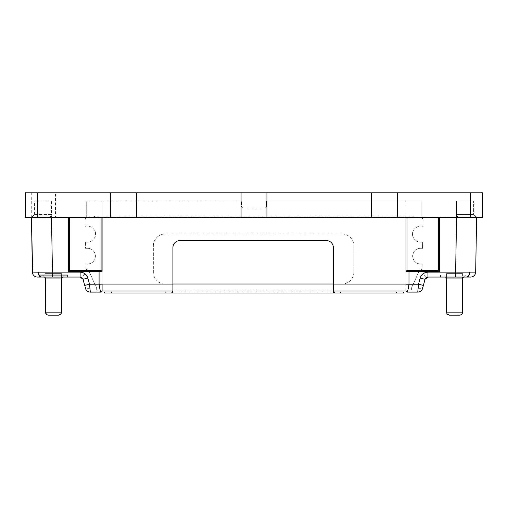 <?xml version="1.0" encoding="UTF-8"?>
<svg xmlns="http://www.w3.org/2000/svg" width="508" height="508" viewBox="0 0 508 508"><rect width="100%" height="100%" fill="white"/><g stroke="black" fill="none" stroke-linecap="round" stroke-linejoin="round"><path stroke-width="0.38" stroke-dasharray="2.54 1.91" d="M46.431 217.507L68.644 217.507L68.644 271.462L99.085 271.45L68.644 271.462L69.647 270.478L101.092 270.478L102.095 271.393L102.095 284.169L99.085 284.22C99.752 289.014 100.425 291.636 101.092 292.1L102.095 291.097L102.095 217.303M39.472 275.057L39.472 277.063L39.472 275.057L39.472 277.063L67.545 277.063L39.472 277.063L67.545 277.063L39.472 277.063L39.472 275.057L67.545 275.057L39.472 275.057L67.545 275.057L39.472 275.057L67.545 275.057L39.472 275.057L67.545 275.057L67.545 277.063L39.472 277.063L80.131 277.063L80.131 272.136L32.404 272.136M31.648 217.303L34.474 214.478L51.498 214.478L51.498 217.303M53.511 278.06L45.485 278.06L53.511 278.06M67.545 275.057L67.545 277.063M44.488 277.063L42.482 275.057L45.485 278.06L61.532 278.06L64.535 275.057L62.535 277.063M101.092 292.1L90.316 292.1L89.529 284.22L87.878 278.079L84.976 273.761L81.947 277.673L80.131 277.063M87.878 278.079L83.039 279.292M99.085 271.45L102.095 271.393L99.085 271.45L99.085 284.22L89.529 284.22L84.684 285.426M89.922 288.182C87.268 288.595 85.655 288.169 85.084 286.918L85.477 288.385M102.095 282.613L102.095 264.96L102.095 282.613M102.095 261.556L102.095 200.99L102.095 261.556M102.095 200.99L102.095 214.478L102.095 200.99M86.227 217.538L102.095 217.519M68.644 271.45L102.095 271.462L68.644 271.462M34.474 214.478L34.474 200.99L51.498 200.99L51.498 214.478L34.474 214.478L31.452 217.507M52.451 277.063L51.498 214.478M473.596 200.99L456.571 200.99L456.571 214.478L473.596 214.478L476.421 217.303L473.596 214.478L456.571 214.478L456.571 200.99L473.596 200.99L473.596 214.478L473.596 200.99M456.571 217.303L456.571 214.478L456.571 217.507L439.426 217.507L439.426 271.462L408.984 271.45L439.426 271.462L438.423 270.478L438.423 217.538M476.618 217.507L475.666 272.136L469.792 272.174L455.619 272.136L456.571 217.507M468.598 277.063L440.525 277.063L468.598 277.063L440.525 277.063L468.598 277.063L440.525 277.063L468.598 277.063L468.598 275.057L440.525 275.057L468.598 275.057L440.525 275.057L468.598 275.057L468.598 277.063L468.598 275.057L440.525 275.057L468.598 275.057M423.386 285.426L418.541 284.22L417.754 292.1L406.978 292.1C407.645 291.636 408.318 289.014 408.984 284.22L408.984 271.45L405.975 271.393L408.984 271.462M422.7 287.998L422.593 288.385M406.273 291.808L406.978 292.1L405.975 291.097L405.975 284.169L418.541 284.22L420.192 278.079L423.094 273.761L426.11 277.679L426.409 277.476M405.975 284.169L405.975 271.393L405.975 291.097L406.978 292.1M455.619 277.063L455.619 272.136L427.939 272.136L427.939 277.063L426.955 277.228M438.423 270.478L406.978 270.478L405.975 271.462L439.426 271.462L405.975 271.462L405.975 217.519L421.843 217.538M405.975 282.613L405.975 264.96L405.975 282.613M405.975 261.556L405.975 200.99L405.975 261.556M443.535 275.057L465.588 275.057L443.535 275.057L465.588 275.057L443.535 275.057L465.588 275.057L443.535 275.057L445.535 277.063M454.19 278.06L462.585 278.06L454.19 278.06M462.585 277.063L462.585 312.153C462.394 313.969 461.391 314.973 459.575 315.163L449.548 315.163C447.732 314.973 446.729 313.969 446.538 312.153L446.538 273.59L462.585 273.59L446.538 273.59L462.585 273.59L446.538 273.59L462.585 273.59L462.585 312.153L446.538 312.166L446.538 273.59L446.538 278.06L462.585 278.06M243.51 208.013A2.007 2.007 0 0 1 241.503 206.007L241.503 200.99L241.503 206.007A2.007 2.007 0 0 0 243.51 208.013L264.56 208.013A2.007 2.007 0 0 0 266.567 206.007A2.007 2.007 0 0 1 264.56 208.013L243.51 208.013M86.258 200.99L241.503 200.99L86.258 200.99L86.258 217.037L421.811 217.037L86.258 216.859L86.258 200.99M421.811 200.99L421.811 216.859L421.811 200.99L266.567 200.99L421.811 200.99M266.567 200.99L266.567 206.007L266.567 200.99M85.909 264.008L86.023 269.208L89.135 271.532L94.799 284.074L89.135 271.532L86.023 269.208L85.909 264.008C91.599 264.293 94.786 261.614 95.491 255.962C94.545 250.349 91.237 247.809 85.566 248.349C91.237 247.809 94.545 250.349 95.491 255.962C94.786 261.614 91.599 264.293 85.909 264.008M418.935 271.532L411.404 288.207L418.935 271.532L422.046 269.208L422.161 264.008C416.471 264.293 413.283 261.614 412.579 255.962C413.525 250.349 416.833 247.809 422.504 248.349L422.643 241.833C418.281 243.643 411.842 238.57 412.579 233.902C412.045 229.216 418.706 224.422 422.98 226.422L423.12 220.002L421.811 217.037L423.12 220.002L422.98 226.422C418.706 224.422 412.045 229.216 412.579 233.902C411.842 238.57 418.281 243.643 422.643 241.833L422.504 248.349C416.833 247.809 413.525 250.349 412.579 255.962C413.283 261.614 416.471 264.293 422.161 264.008L422.046 269.208L418.935 271.532M86.258 217.037L84.95 220.002L85.09 226.422C89.364 224.422 96.025 229.216 95.491 233.902C96.228 238.57 89.789 243.643 85.427 241.833L85.566 248.349L85.427 241.833C89.789 243.643 96.228 238.57 95.491 233.902C96.025 229.216 89.364 224.422 85.09 226.422L84.95 220.002L86.258 217.037M405.975 291.027L96.666 291.027L96.666 288.207L94.799 284.074L96.666 288.207L96.666 291.027L102.095 291.027M172.923 291.027L333.343 291.027M408.394 291.027L411.404 291.027L411.404 288.207L411.404 291.027L408.394 291.027M61.532 277.063L61.532 273.59L45.485 273.59L61.532 273.59L45.485 273.59L61.532 273.59L45.485 273.59L61.532 273.59L45.485 273.59L61.532 273.59L61.532 312.153C61.341 313.969 60.338 314.966 58.522 315.163L48.495 315.163L58.522 315.163L48.495 315.163L47.015 314.769M61.29 313.328L58.522 315.163C60.338 314.973 61.341 313.969 61.532 312.153L45.485 312.153L61.532 312.153L45.485 312.153L61.532 312.153L45.485 312.153L61.532 312.153L45.485 312.153L47.066 314.801M58.522 315.163L48.495 315.163L58.522 315.163M61.532 312.185L61.411 312.991M459.575 315.163L449.548 315.163L446.78 313.328M462.585 273.59L446.538 273.59M446.538 312.185L446.659 312.991M153.359 245.974A12.033 12.033 180 0 1 165.392 233.94L341.852 233.953A12.033 12.033 180 0 1 353.885 245.986L353.885 272.053A12.033 12.033 180 0 1 341.852 284.08L165.392 284.074A12.033 12.033 180 0 1 153.359 272.04L153.359 245.986A12.033 12.033 180 0 1 165.392 233.953M353.885 272.053L353.885 272.04A12.033 12.033 180 0 1 341.852 284.074L165.392 284.08A12.033 12.033 180 0 1 153.359 272.053L153.359 245.986M353.885 245.986L353.885 272.04M341.852 233.953L341.852 233.94A12.033 12.033 180 0 1 353.885 245.974M110.725 192.837L397.275 192.837L397.275 217.303L397.275 192.837L482.6 192.837L482.6 217.303L266.935 217.303L266.935 192.837L266.935 217.303L136.595 217.303L136.595 192.837L136.595 217.303L55.48 217.303L55.48 192.837L110.725 192.837L110.725 217.303M371.405 192.837L371.405 217.303M241.065 192.837L241.065 217.303M55.48 217.303L25.4 217.303L25.4 192.837L55.48 192.837M136.595 192.837L136.595 217.303M266.935 192.837L266.935 217.303M397.275 192.837L397.275 217.303M412.496 216.103L95.504 216.103L93.135 217.303L414.865 217.303L31.217 217.303L93.135 217.303L95.504 216.103L412.496 216.103L414.865 217.303L476.783 217.303L475.583 216.103L457.537 216.103L457.537 217.303L414.865 217.303L412.496 216.103M50.463 216.103L32.417 216.103L31.217 217.303L32.417 216.103L50.463 216.103L50.463 217.303L50.463 216.103M476.783 217.303L457.537 217.303L457.537 216.103L475.583 216.103L476.783 217.303M396.507 292.03L403.53 292.03L403.53 293.033L104.54 293.033L104.54 292.03L396.507 292.03L396.507 293.033M326.327 240.576L179.94 240.576A7.017 7.017 0 0 0 172.923 247.593L172.923 292.202M333.343 292.202L333.343 247.593M172.923 284.01L333.343 284.01M171.875 292.03L334.391 292.03M38.278 272.174C38.538 275.133 39.726 276.758 41.821 277.063M84.976 273.761L84.626 273.514M82.709 272.561L80.188 272.136M101.092 217.538L101.092 270.478M69.647 217.538L69.647 270.478M469.792 272.174C469.532 275.133 468.351 276.758 466.249 277.063M418.147 288.182C420.802 288.595 422.415 288.169 422.986 286.918M426.968 277.222L426.447 277.457M423.431 273.52L423.094 273.761M406.978 270.478L406.978 217.538M408.984 284.074L99.085 284.074M172.923 284.074L333.343 284.074M31.274 217.303L31.274 192.837M470.567 217.303L470.567 192.837M111.563 292.03L111.563 293.033M463.588 277.063L465.588 275.057M440.525 275.057L440.525 277.063M45.485 278.06L45.695 313.245M45.847 313.582L46.126 314.001M47.422 314.96L48.241 315.151M48.26 315.151L48.495 315.163C46.076 314.338 45.072 313.341 45.485 312.153M462.585 312.153L462.369 313.271"/><path stroke-width="0.76" d="M32.652 272.148L31.452 217.507L32.404 272.136L38.278 272.174L52.451 272.136L51.498 217.507L31.648 217.303M52.451 277.063L52.451 272.136L80.131 272.136L80.131 277.063L37.414 277.063A5.01 5.01 0 0 1 32.404 272.136A5.01 5.01 0 0 0 37.414 277.063L67.545 277.063M51.498 217.303L102.095 217.519L102.095 271.462L68.644 271.462L68.644 217.519L86.227 217.538M62.535 277.063L61.532 278.06L62.535 277.063L61.532 278.06L45.485 278.06L44.488 277.063M67.545 275.057L39.472 275.057M80.188 272.136L80.131 272.136C84.074 272.39 86.658 274.371 87.878 278.079L89.529 284.22L90.316 292.1L101.092 292.1A1.003 1.003 0 0 0 102.095 291.097L102.095 284.169L89.529 284.22L84.684 285.426L83.039 279.292L81.947 277.673M90.316 292.1A5.01 5.01 0 0 1 85.477 288.385A5.01 5.01 0 0 0 90.316 292.1M85.084 286.918L85.477 288.385M99.085 271.462L99.085 284.22C99.752 288.982 100.425 291.611 101.092 292.1A1.003 1.003 0 0 0 102.095 291.097L101.092 292.1M84.684 285.426L83.039 279.292L80.131 277.063L81.883 277.622M87.878 278.079L83.039 279.292M69.647 270.478L101.092 270.478L102.095 271.462L68.644 271.462L69.647 270.478L69.647 217.538M31.452 217.507L46.431 217.507M421.818 217.303L439.426 217.519L439.426 271.462L405.975 271.462L405.975 217.519L456.571 217.303M426.123 277.673L425.031 279.292L420.192 278.079L425.031 279.292L423.386 285.426L425.031 279.292L427.939 277.063L470.656 277.063A5.01 5.01 0 0 0 475.666 272.136L475.418 272.148M456.095 272.136L475.666 272.136A5.01 5.01 0 0 1 470.656 277.063L427.939 277.063L426.187 277.622M422.593 288.385A5.01 5.01 0 0 1 417.754 292.1A5.01 5.01 0 0 0 422.593 288.385L423.386 285.426L422.593 288.385A5.01 5.01 0 0 1 417.754 292.1L406.978 292.1C407.645 291.611 408.318 288.982 408.984 284.22L405.975 284.169M405.975 291.097A1.003 1.003 0 0 0 406.978 292.1A1.003 1.003 0 0 1 405.975 291.097L406.273 291.808M439.426 271.462L438.423 270.478L406.978 270.478L405.975 271.462L439.426 271.462M417.754 292.1L418.541 284.22L423.386 285.426M408.984 271.462L408.984 284.22L418.541 284.22L420.192 278.079C421.411 274.371 423.996 272.39 427.939 272.136L427.939 277.063M463.588 277.063L462.585 278.06L463.588 277.063L462.585 278.06L446.538 278.06L445.535 277.063M476.618 217.507L475.666 272.136M102.095 291.027L172.923 291.027M333.343 291.027L405.975 291.027M45.485 278.06L45.485 312.16L61.532 312.153L61.532 277.063M53.511 315.163L48.495 315.163L53.511 315.163M46.126 314.001L47.015 314.769M45.485 312.153C45.676 313.969 46.679 314.973 48.495 315.163L58.522 315.163C60.338 314.973 61.341 313.969 61.532 312.153L61.532 312.185M446.538 312.185L446.538 312.166C446.729 313.969 447.732 314.973 449.548 315.163L459.575 315.163C461.391 314.966 462.388 313.969 462.585 312.153L462.585 277.063M449.548 315.163L460.28 315.074L461.702 314.281L462.369 313.271M470.567 217.303L482.6 217.303L482.6 192.837L397.275 192.837L397.275 217.303L470.567 217.303L470.567 192.837M397.275 217.303L371.405 217.303L371.405 192.837L266.935 192.837L266.935 217.303L371.405 217.303M397.275 192.837L371.405 192.837M266.935 217.303L241.065 217.303L241.065 192.837L136.595 192.837L136.595 217.303L241.065 217.303M266.935 192.837L241.065 192.837M136.595 217.303L110.725 217.303L110.725 192.837L25.4 192.837L25.4 217.303L110.725 217.303M136.595 192.837L110.725 192.837M396.507 292.03L396.507 293.033L403.53 293.033L403.53 292.03L334.391 292.03L333.343 291.294M396.507 293.033L334.391 293.033L333.343 292.202L333.343 247.593A7.017 7.017 0 0 0 326.327 240.576L179.94 240.576A7.017 7.017 0 0 0 172.923 247.593L172.923 292.202L171.875 293.033L104.54 293.033L104.54 292.03L111.563 292.03L111.563 293.033M172.923 291.294L171.875 292.03L111.563 292.03M171.875 292.03L171.875 293.033L334.391 293.033L334.391 292.03M37.414 277.063A5.01 5.01 0 0 1 32.404 272.136M41.821 277.063C39.726 276.758 38.538 275.133 38.278 272.174M84.626 273.514L82.709 272.561M101.092 270.478L101.092 217.538M456.571 217.507L455.619 272.136L427.939 272.136L425.38 272.555M425.152 272.631L423.431 273.52M406.978 217.538L406.978 270.478M438.423 217.538L438.423 270.478M455.619 277.063L455.619 272.136M466.249 277.063C468.351 276.758 469.532 275.133 469.792 272.174M99.085 284.074L172.923 284.074M333.343 284.074L408.984 284.074M446.538 278.06L446.538 312.153L462.585 312.153M37.433 217.303L37.433 192.837M340.36 292.03L340.36 293.033M165.906 292.03L165.906 293.033M172.923 284.01L333.343 284.01M45.695 313.245L45.847 313.582M47.066 314.801L47.422 314.96"/></g></svg>

